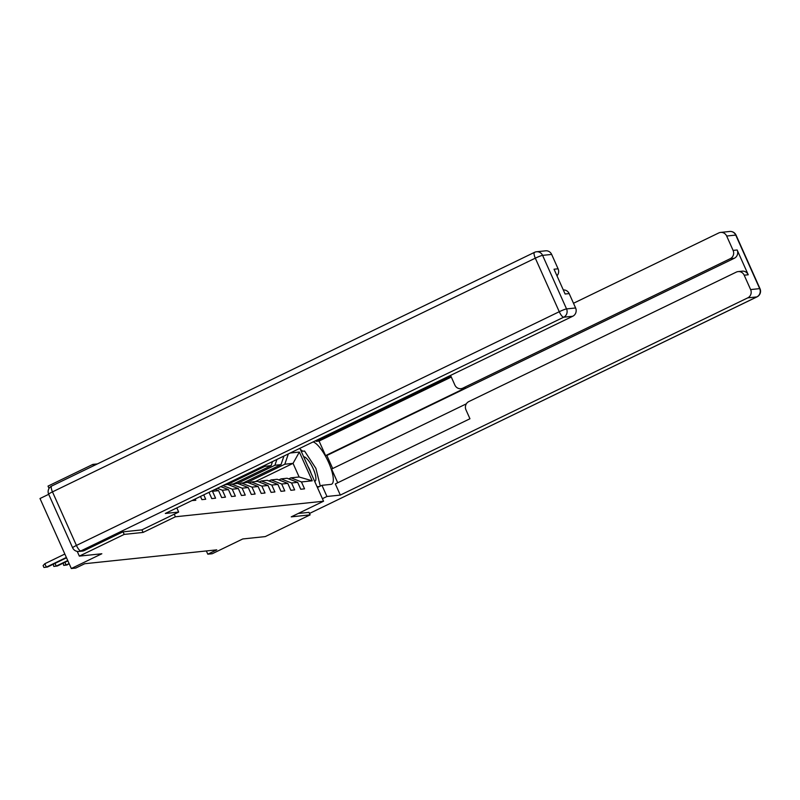 <?xml version="1.0" encoding="UTF-8"?>
<svg xmlns="http://www.w3.org/2000/svg" width="800" height="800" viewBox="0 0 800 800"><rect width="100%" height="100%" fill="white"/><g stroke="black" fill="none" stroke-linecap="round" stroke-linejoin="round"><path stroke-width="1.2" d="M48.7 494.31L40 498.52L71.32 568.53L75.75 568.06L84.73 563.72L216.78 549.85L207.8 554.19L212.24 553.73L242.75 538.96L265.25 536.59L310.12 514.87L308.98 512.32M97.38 463.92L92.89 464.39L48.02 486.11L49.05 488.41M123.07 531.85L124.21 534.4L79.34 556.12L77.22 551.38M92.89 464.39L93.52 465.79M124.21 534.4L143.09 532.42L175.4 516.78L174.25 514.21M175.4 516.78L323.55 501.22L299.89 448.33M290.21 453.01L299.36 452.05L312.23 480.81L301.46 481.94L304.55 488.85L300.75 489.25L297.66 482.34L291.57 482.98L294.66 489.89L290.86 490.29L287.77 483.38L281.69 484.02L284.78 490.93L280.98 491.33L277.89 484.42L271.8 485.06L274.89 491.97L271.09 492.37L268 485.46L261.92 486.1L265.01 493.01L261.21 493.4L258.12 486.5L252.03 487.14L255.12 494.04L251.32 494.44L248.23 487.54L242.15 488.18L245.24 495.08L241.44 495.48L238.35 488.57L232.26 489.21L235.35 496.12L231.55 496.52L228.46 489.61L222.38 490.25L225.47 497.16L221.67 497.56L218.58 490.65L212.49 491.29L215.58 498.2L211.78 498.6L208.98 492.33M200.47 496.45L201.9 499.64L205.7 499.24L203.74 494.87M191.96 500.57L195.81 500.27L195.24 498.98M211.74 491L212.49 491.29M215.17 489.33L218.58 490.65M217.32 488.29L222.38 490.25M220.76 486.63L228.46 489.61M224.48 484.83L227.78 484.48L238.35 488.57M222.91 485.59L232.26 489.21M248.23 487.54L237.67 483.44L231.58 484.08L229.44 485.12M231.58 484.08L242.15 488.18M258.12 486.5L247.55 482.4L241.47 483.04L239.32 484.08M241.47 483.04L252.03 487.14M268 485.46L257.44 481.37L251.35 482L249.2 483.04M251.35 482L261.92 486.1M277.89 484.42L267.32 480.33L261.24 480.97L259.09 482.01M261.24 480.97L271.8 485.06M287.77 483.38L277.21 479.29L271.12 479.93L268.97 480.97M227.39 484.52L265.03 466.3L271.11 465.66L233.47 483.88M271.12 479.93L281.69 484.02M265.48 464.98L265.03 466.3M272.52 461.58L271.11 465.66M297.66 482.34L287.09 478.25L281.01 478.89L278.86 479.93M237.27 483.48L274.91 465.27L281 464.63L243.36 482.84M281.01 478.89L291.57 482.98M276.91 459.45L274.91 465.27M283.94 456.05L281 464.63M312.23 480.81L299.13 476.99L290.89 477.85L288.74 478.89M247.16 482.45L284.8 464.23L293.04 463.36L255.4 481.58M290.89 477.85L301.46 481.94M288.34 453.92L284.8 464.23M299.36 452.05L293.04 463.36L299.13 476.99M71.32 568.53L101.83 553.76L79.34 556.12M323.55 501.22L291.24 516.86L310.12 514.87M206.35 550.94L207.8 554.19M245.68 481.72L246.05 482.56M235.79 482.76L236.17 483.6M226.03 484.08L226.28 484.64M143.09 532.42L141.94 529.85M314.67 481.37A13.54 3.92 64.2 0 0 314.39 471.68A13.54 3.92 64.2 0 0 306.35 458.22A13.54 3.92 64.2 0 0 303.67 456.78M311.02 473.21A9.27 2.68 64.2 0 0 308 466.47M301.25 451.38L304.56 451.03L315.89 468.36L320.31 486.12M319.51 486.51L317.08 486.76M322.41 498.68L326.95 496.49L321.96 485.32L330.96 484.38A23.44 6.78 64.2 0 0 331.65 484.18A23.44 6.78 64.2 0 0 328.79 462.85A23.44 6.78 64.2 0 0 313.1 441.93M326.95 496.49L340.32 495.08L335.33 483.92L469.95 418.76L465.97 409.86A6.25 5.95 -96 0 1 468.82 401.58L736.26 272.13A6.25 5.95 -96 0 1 738.15 271.59L742.2 271.16A6.25 5.95 84 0 1 748.24 274.77L737.15 249.98A6.25 5.95 84 0 1 734.31 258.27L326.86 455.49L332.69 468.53M466.34 403.83L331.6 469.05L337.73 482.76M326.86 455.49L325.59 455.62L319.07 441.05L316.29 441.34L315.94 440.56M317.42 487.52L321.96 485.32M340.32 495.08L747.77 297.86A6.25 5.95 -96 0 0 750.62 289.58L744.19 275.2A6.25 5.95 -96 0 0 738.15 271.59M734.31 258.27L730.25 258.69A6.25 5.95 -96 0 0 733.1 250.41L726.67 236.03A6.25 5.95 -96 0 0 718.74 232.96L573.5 303.26M730.25 258.69L462.81 388.15A6.25 5.95 -96 0 1 454.88 385.08L450.91 376.18L316.29 441.34M309 512.38L298.3 513.44M462.81 388.15L465.6 387.85L325.59 455.62M465.6 387.85A6.25 5.95 84 0 1 463.71 388.39L460.92 388.68M451.29 377.05L319.07 441.05M302.67 451.23A23.44 6.78 64.2 0 0 300.4 449.47M176.82 507.9L178.68 512.06L165.31 513.47L572.76 316.25L563.7 317.2L80.87 550.91L84.29 550.55L122.88 531.87L141.89 529.87L178.68 512.06M551.65 254.42L542.59 255.37A6.25 5.95 -96 0 0 536.56 251.76L545.62 250.81A6.25 5.95 84 0 1 551.65 254.42L558.09 268.8A6.25 5.95 84 0 1 556.97 275.8M563.31 289.96A6.25 5.95 84 0 1 569.17 293.59L575.61 307.97A6.25 5.95 84 0 1 572.76 316.25M558.09 268.8L554.03 269.22L565.12 294.01L569.17 293.59M84.29 550.55A6.25 5.95 84 0 1 82.4 551.09L78.98 551.45A6.25 5.95 -96 0 0 80.87 550.91A6.25 1.81 -115.8 0 1 76.43 545.43L559.26 311.72L535.31 258.17L52.47 491.88L76.43 545.43A6.25 0.62 -24.1 0 0 72.62 547.78A6.25 6.25 0 0 0 78.98 551.45M64.9 562.33L66.12 565.05L69.11 563.61M67.26 564.93L63.7 565.4L69.27 563.96M63.7 565.4L63.18 563.16M55.02 563.37L56.24 566.09L67.74 560.53M57.38 565.97L53.82 566.44L57.38 565.97L67.9 560.88M53.82 566.44L53.29 564.2M64.84 554.04L44.83 563.72L46.35 567.13L66.36 557.45M47.49 567.01L43.93 567.48L47.49 567.01L66.52 557.8M43.93 567.48L43.09 565.58L44.83 563.72M733.1 250.41L737.15 249.98M748.24 274.77L744.19 275.2M750.62 289.58L759.68 288.63L735.73 235.08L726.67 236.03M757.2 296.72A6.25 1.81 -115.8 0 1 757.02 296.86L309.49 513.47L756.83 296.91L747.77 297.86M759.68 288.63A6.25 5.95 84 0 1 756.83 296.91A6.25 1.81 -115.8 0 0 757.02 296.86A6.25 6.25 0 0 0 760 288.68A6.25 0.62 155.9 0 0 759.68 288.63M735.73 235.08A6.25 0.62 -24.1 0 1 736.05 235.13A6.25 6.25 0 0 0 729.69 231.47A6.25 5.95 84 0 1 735.73 235.08M51.65 486.06A6.25 6.25 0 0 0 48.67 494.23A6.25 0.62 155.9 0 1 52.47 491.88A6.25 1.81 -115.8 0 1 51.65 486.06L534.49 252.35A6.25 1.81 -115.8 0 1 534.67 252.3A6.25 5.95 -96 0 1 536.56 251.76A6.25 6.25 0 0 0 534.49 252.35A6.25 1.81 -115.8 0 0 535.31 258.17A6.25 0.62 -24.1 0 1 542.59 255.37L566.55 308.92L575.61 307.97M566.55 308.92A6.25 0.62 155.9 0 0 559.26 311.72A6.25 1.81 -115.8 0 0 563.7 317.2A6.25 5.95 -96 0 0 566.55 308.92M760 288.68L736.05 235.13M729.69 231.47L720.63 232.42M48.67 494.23L72.62 547.78"/></g></svg>
